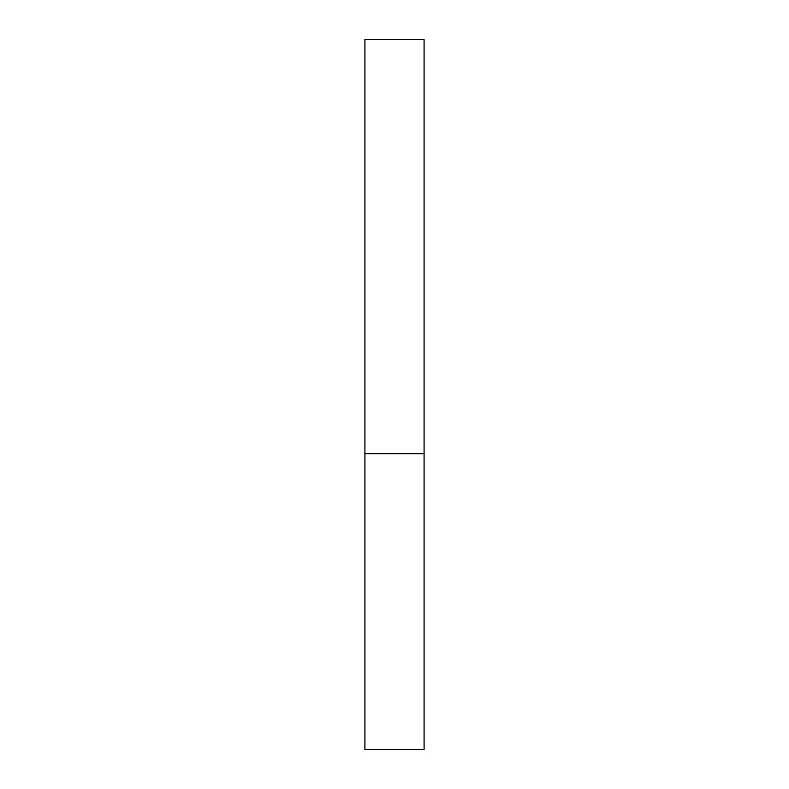 <?xml version="1.0" encoding="UTF-8"?>
<svg xmlns="http://www.w3.org/2000/svg" width="789" height="789" viewBox="0 0 789 789"><rect width="100%" height="100%" fill="white"/><g stroke="black" fill="none" stroke-linecap="round" stroke-linejoin="round"><path stroke-width="1.18" d="M424.087 453.675L364.912 453.675L424.087 453.675L424.087 39.45L364.912 39.45L364.912 749.55L424.087 749.55L424.087 453.675"/></g></svg>
